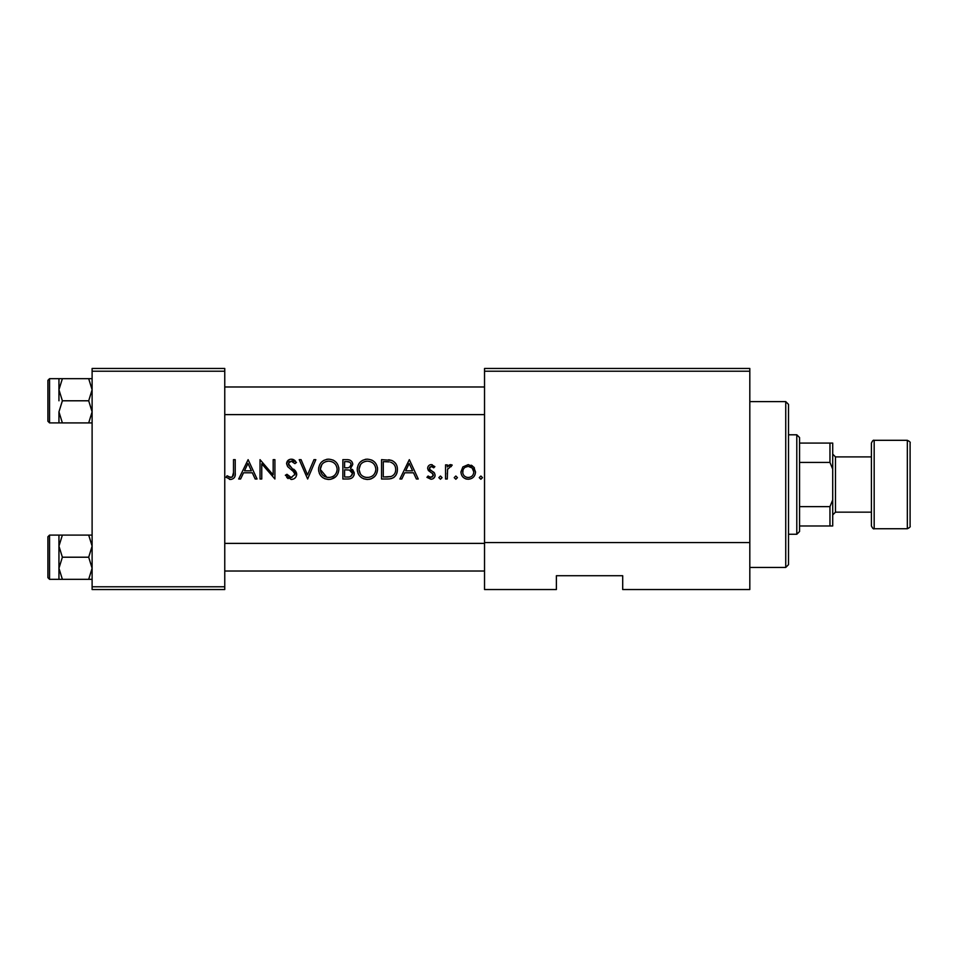 <?xml version="1.0" encoding="UTF-8"?>
<svg xmlns="http://www.w3.org/2000/svg" width="958" height="958" viewBox="0 0 958 958"><rect width="100%" height="100%" fill="white"/><g stroke="black" fill="none" stroke-linecap="round" stroke-linejoin="round"><path stroke-width="1.44" d="M248.122 459.66L238.698 479L240.602 479L243.536 472.797L252.313 472.797L255.163 479L257.055 479L248.122 459.66M285.328 475.264L291.208 479.491C294.501 479.239 296.345 477.503 296.74 474.258L288.298 463.588L291.136 461.145L294.92 463.624L296.489 462.439L291.328 459.157C288.43 459.373 286.837 460.87 286.562 463.672L287.651 466.618L294.31 472.33L295.004 474.234L291.208 477.515L286.957 474.294L285.328 475.264M328.606 459.157C322.403 459.816 319.05 463.229 318.559 469.408C319.122 475.563 322.523 478.928 328.762 479.491C334.989 478.904 338.366 475.515 338.892 469.324C338.39 463.097 334.965 459.708 328.606 459.157M367.297 459.157C361.082 459.816 357.741 463.229 357.25 469.408C357.801 475.563 361.202 478.928 367.453 479.491C373.68 478.904 377.057 475.515 377.584 469.324C377.081 463.097 373.644 459.708 367.297 459.157M409.329 459.66L399.905 479L401.797 479L404.743 472.797L413.509 472.797L416.371 479L418.263 479L409.329 459.66M440.452 476.018L438.836 477.635L440.452 479.251L442.069 477.635L440.452 476.018M455.828 476.018L454.212 477.635L455.828 479.251L457.445 477.635L455.828 476.018M480.88 476.018L479.263 477.635L480.88 479.251L482.485 477.635L480.88 476.018M468.234 464.618L462.846 466.953L460.918 471.971C461.301 476.437 463.744 478.856 468.234 479.251C472.701 478.868 475.144 476.437 475.551 471.971L473.611 466.941L468.234 464.618M445.542 464.87L445.542 479L447.278 479L447.578 469.396L452.236 465.097L450.727 464.618L447.278 466.941L447.278 464.87L445.542 464.87M434.872 466.63L431.256 464.618C429.004 464.834 427.807 466.079 427.675 468.318L428.334 470.498L432.908 473.887L433.387 475.24L430.884 477.515L428.082 476.018L426.933 477.335L430.98 479.251C433.507 479.048 434.896 477.683 435.124 475.168L434.465 472.977L429.902 469.54L429.412 468.258L431.256 466.354L433.699 467.839L434.872 466.63M381.547 479L387.547 479C393.786 478.928 397.079 475.779 397.426 469.576C397.486 465.229 395.546 462.163 391.594 460.355L381.547 459.66L381.547 479M342.868 459.66L342.868 479L348.101 479C351.766 478.916 353.825 477.084 354.268 473.503L350.544 468.57L352.784 464.45C352.34 461.085 350.293 459.481 346.64 459.66L342.868 459.66M299.219 459.66L307.65 479L315.829 459.66L313.973 459.66L307.518 474.905L301.075 459.66L299.219 459.66M260.025 479L261.762 479L261.762 463.816L274.91 479L274.91 459.66L273.174 459.66L273.174 474.881L260.025 459.66L260.025 479M233.501 459.66L233.501 472.522C233.956 475.132 233.069 476.797 230.818 477.515L227.082 475.779L226.052 477.264L230.722 479.491C234.255 478.844 235.764 476.581 235.225 472.713L235.225 459.66L233.501 459.66M749.815 589.541L622.7 589.541L622.7 575.722L556.382 575.722L556.382 589.541L484.532 589.541L484.532 368.459L749.815 368.459L749.815 589.541M92.112 371.225L92.112 368.459L224.759 368.459L224.759 371.225L92.112 371.225L92.112 586.775L224.759 586.775L224.759 589.541L92.112 589.541L92.112 586.775M224.759 371.225L224.759 586.775M749.815 371.225L484.532 371.225M749.815 542.563L484.532 542.563M471.204 465.193L472.486 465.935M473.611 466.941L474.45 468.043M474.03 476.437L473.42 477.144M466.774 479.132L465.42 478.749M463.025 477.132L462.187 476.114M473.707 473.06L473.815 471.983C473.515 475.372 471.659 477.216 468.234 477.515C464.822 477.216 462.954 475.384 462.654 471.983C462.942 468.582 464.798 466.714 468.234 466.354C471.647 466.714 473.503 468.582 473.815 471.983L472.186 468.031L468.234 466.354L465.109 467.312M467.133 477.419L469.336 477.419M471.444 476.545L472.21 475.922M463.049 469.839L462.75 473.072M464.259 468.031L463.732 468.654M448.691 465.325L450.164 464.666M450.727 464.618L452.236 465.097M451.278 466.606L449.841 466.438M447.829 468.618L447.458 470.043M447.278 473.18L447.278 474.246M431.256 464.618L432.309 464.786M433.699 467.839L432.633 466.833M432.381 466.678L429.95 466.929M429.555 467.552L429.902 469.54L431.914 470.989M429.412 468.258L429.902 469.54M433.291 471.851L433.914 472.366M434.465 472.977L435.124 475.168M435.052 475.982L434.824 476.749M434.417 477.491L433.076 478.725M428.082 476.018L429.316 477.06M429.34 477.084L432.609 476.88M433.339 475.695L432.274 473.324M433.387 475.24L432.908 473.887M430.765 472.438L427.711 468.857M427.735 467.6L427.915 466.917M429.831 464.881L430.537 464.678M409.186 463.421L412.599 470.821L405.677 470.821L409.186 463.421M388.565 459.78L390.098 459.972M395.391 463.073L395.941 463.852M396.025 464.007L396.672 465.325M397.271 471.516L396.804 473.372M396.361 474.402L395.498 475.779M394.169 477.18L393.391 477.743M391.798 478.461L389.451 478.916M391.726 462.618L390.589 462.187C393.989 463.456 395.678 465.923 395.69 469.564C395.714 472.929 394.169 475.252 391.044 476.521L383.284 477.012L383.284 461.636L389.211 461.888M387.212 461.708L384.649 461.636M389.738 476.797L391.044 476.521C394.145 475.288 395.702 472.965 395.69 469.564L395.618 468.366M395.582 468.091L395.403 467.193M395.199 466.522L394.456 465.037M385.511 477.012L388.301 476.94M357.286 468.414L357.43 467.432M358.4 464.594L359.31 463.145M359.513 462.882L360.088 462.211M360.112 462.187L362.627 460.307M365.297 459.349L366.279 459.205M371.524 459.972L372.83 460.666M373.093 460.834L374.638 462.091M377.428 467.396L377.548 468.33M374.65 476.521L371.381 478.749M371.357 478.761L369.441 479.323M367.453 479.491L363.525 478.772M361.741 477.826L360.232 476.569M358.927 475.012L357.981 473.276M357.406 471.276L357.25 469.408M375.704 470.929L375.847 469.312C375.368 474.378 372.542 477.108 367.381 477.515C362.292 477.108 359.489 474.402 358.987 469.408C359.442 464.379 362.244 461.624 367.381 461.145C372.53 461.576 375.356 464.307 375.847 469.312C375.32 464.271 372.494 461.552 367.381 461.145L365.92 461.265M365.752 477.371L369.022 477.371M373.213 475.348L373.895 474.665M375.237 472.498L375.548 471.576M360.495 464.606L358.987 469.408L360.388 473.959M364.184 476.94L365.561 477.335M365.106 461.445L363.812 461.924M362.328 462.798L361.645 463.337M351.742 461.433L352.676 463.373M352.065 469.288L352.676 469.743M352.724 469.779L354.209 472.677M354.161 474.665L353.813 475.719M353.251 476.677L352.4 477.587M352.161 477.779L351.382 478.27M349.826 466.941L351.047 464.486C350.436 467.049 348.676 468.175 345.766 467.839L344.605 467.839L344.605 461.636L346.952 461.636C349.299 461.457 350.664 462.403 351.047 464.486L350.82 463.325M349.778 462.199L346.952 461.636M345.766 467.839L347.119 467.791M351.586 471.216L349.371 470.055L352.532 473.503C351.861 476.186 350.041 477.347 347.071 477.012L344.605 477.012L344.605 469.827L349.371 470.055L345.754 469.827M350.664 476.437L352.532 473.503L352.185 472.043M347.071 477.012L348.508 476.964M349.478 476.833L350.652 476.449M318.607 468.414L318.739 467.432M319.721 464.594L320.619 463.145M320.822 462.882L321.397 462.211M321.421 462.187L323.936 460.307M326.606 459.349L327.588 459.205M332.833 459.972L334.15 460.666M334.402 460.834L335.959 462.103M338.737 467.396L338.857 468.33M335.971 476.521L330.75 479.323M328.762 479.491L324.834 478.772M323.062 477.826L321.541 476.569M320.235 475.012L319.313 473.324M318.715 471.276L318.559 469.408M337.012 470.929L337.156 469.312C336.677 474.378 333.863 477.108 328.69 477.515C323.6 477.108 320.81 474.402 320.295 469.408C320.75 464.379 323.553 461.624 328.69 461.145C333.839 461.576 336.665 464.307 337.156 469.312C336.629 464.271 333.803 461.552 328.69 461.145L327.229 461.265M327.061 477.371L330.33 477.371M334.522 475.348L335.204 474.665M336.306 473.024L336.869 471.576M321.816 464.606L320.295 469.408L326.882 477.335M326.427 461.445L325.121 461.924M323.636 462.798L322.966 463.337M288.13 478.617L286.705 477.347M286.957 474.294L287.723 475.455M289.088 476.809L289.843 477.228M290.514 477.443L291.915 477.455M294.92 474.917L294.956 473.719M295.004 474.234L292.801 470.785M291.867 470.031L290.813 469.252M286.658 462.774L289.532 459.481M292.142 459.217L292.909 459.409M293.16 459.493L294.25 460.068M294.346 460.127L295.519 461.217M293.471 462.019L292.31 461.337M291.735 461.193L289.172 461.792M288.358 463.085L288.55 464.738M289.005 465.492L290.861 467.073M293.663 469.157L295.232 470.641M295.711 471.264L296.621 473.264M295.639 477.371L294.346 478.569M247.978 463.421L251.391 470.821L244.482 470.821L247.978 463.421M235.141 475.048L234.878 476.617M230.052 479.455L229.405 479.323M227.082 475.779L229.549 477.228L232.315 477L233.501 472.522M785.74 401.618L788.506 404.384L788.506 564.669L785.74 567.435L785.74 401.618L749.815 401.618M224.759 386.972L484.532 386.972M224.759 414.61L484.532 414.61M92.112 535.091L88.699 535.091L92.112 546.144L88.699 557.209L92.112 568.262L88.699 579.315L62.378 579.315L58.953 568.262L58.953 546.144L62.378 535.091L58.953 535.091L58.953 568.262L62.378 557.209L58.953 546.144M47.9 577.65L47.9 536.755L49.553 535.103L49.553 579.315L47.9 577.65M88.699 535.091L62.378 535.091M88.699 557.209L62.378 557.209M88.699 579.315L92.112 579.315M58.953 568.262L58.953 579.315L62.378 579.315M484.532 571.028L224.759 571.028M484.532 543.39L224.759 543.39M58.953 389.738L58.953 400.791L58.953 389.738L62.378 378.685L58.953 378.685L58.953 389.738L62.378 400.791L88.699 400.791L92.112 411.856L88.699 422.909L62.378 422.909L58.953 411.856L62.378 400.791M49.553 422.897L47.9 421.245L47.9 380.35L49.553 378.685L49.553 422.897L62.378 422.909M92.112 378.685L88.699 378.685L92.112 389.738L88.699 400.791M88.699 378.685L62.378 378.685M88.699 422.909L92.112 422.909M58.953 411.856L58.953 422.909M796.793 434.788L799.559 437.543L799.559 531.51L796.793 534.265L796.793 434.788L788.506 434.788M799.559 506.638L829.963 506.638L832.718 499.908L832.718 525.978L829.963 525.978L829.963 506.638M799.559 443.075L832.718 443.075L832.718 499.908M832.718 469.145L829.963 462.415L829.963 443.075M799.559 462.415L829.963 462.415M799.559 525.978L829.963 525.978M910.1 443.075L910.1 525.978C910.627 526.708 909.705 527.63 907.334 528.744L907.334 440.309C909.705 441.422 910.627 442.345 910.1 443.075M874.175 528.744C873.54 529.319 872.618 528.397 871.409 525.978L871.409 443.075C872.499 440.716 873.421 439.794 874.175 440.309L874.175 528.744L907.334 528.744M871.409 512.159L835.484 512.159L835.484 456.894L832.718 454.128M785.74 567.435L749.815 567.435M49.553 579.315L58.953 579.315M49.553 535.103L58.953 535.103M49.553 378.685L58.953 378.685M796.793 534.265L788.506 534.265M835.484 456.894L871.409 456.894M874.175 440.309L907.334 440.309M835.484 512.159L832.718 514.925"/></g></svg>
